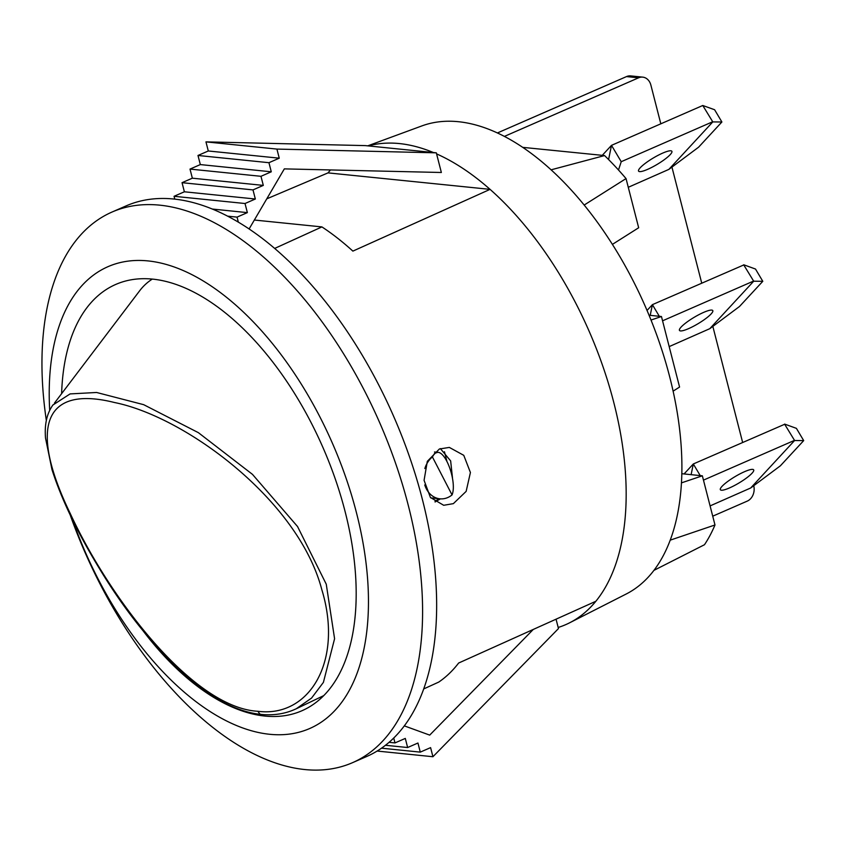 <?xml version="1.0" encoding="UTF-8"?>
<svg xmlns="http://www.w3.org/2000/svg" width="846" height="846" viewBox="0 0 846 846"><rect width="100%" height="100%" fill="white"/><g stroke="black" fill="none" stroke-linecap="round" stroke-linejoin="round"><path stroke-width="1.27" d="M602.267 155.336L611.499 145.353L621.228 161.702L618.5 169.993M702.772 105.496L712.797 121.909L668.879 169.38L698.595 147.193L721.892 121.993L714.606 109.737L702.772 105.496L611.499 145.353L608.591 159.566M721.892 121.993L712.797 121.909M621.228 161.702L712.501 121.845M668.879 169.38L628.282 187.294M662.714 153.094A19.384 3.733 -30.8 0 1 671.872 151.286A19.384 3.733 -30.8 0 1 657.131 164.41A19.384 3.733 -30.8 0 1 638.561 171.104A19.384 3.733 -30.8 0 1 645.604 163.098A19.384 3.733 -30.8 0 1 662.714 153.094M612.398 244.388L638.667 227.754L626.04 178.58L584.174 205.049A255.503 136.904 -113.6 0 0 551.095 169.824L604.562 155.569L522.712 147.352M604.562 155.569A255.503 136.904 66.4 0 1 626.04 178.58M54.44 403.119L139.653 290.791A230.175 105.401 50.8 0 1 152.301 279.074M439.032 498.728A33.925 27.421 -84.2 0 1 435.077 501.096L435.447 501.794M257.829 711.275C194.072 707.816 110.921 601.178 70.165 513.353C29.229 428.89 42.702 384.528 114.58 402.537C185.348 416.75 298.247 499.859 321.797 589.588C343.698 661.223 309.245 717.968 257.829 711.275L259.838 714.024L261.076 714.415C273.935 715.663 285.684 713.77 296.333 708.715L311.571 698.066L323.405 682.373L334.582 638.73L326.26 584.216L297.559 526.55L252.478 474.373L198.366 432.655L143.672 404.674L96.613 392.481M96.56 392.481L70.112 393.908L52.896 405.023M432.412 456.925L434.643 453.329L437.742 452.324C446.667 452.24 457.009 483.024 452.05 494.91L432.412 456.925A23.022 18.601 95.8 0 0 424.84 468.536M424.766 484.927A23.022 18.601 95.8 0 0 439.899 498.812A23.022 18.601 95.8 0 0 452.05 494.91M444.457 451.743L446.9 461.239M423.687 688.94L438.778 682.066A262.408 140.605 -113.6 0 0 458.638 663.031L595.827 601.284A259.246 138.913 66.4 0 1 567.063 624.041A259.246 138.913 66.4 0 1 558.18 627.468M684.065 473.95L693.308 463.968L691.119 474.669M784.58 424.11L794.595 440.512L750.688 487.983L780.393 465.797L803.7 440.607L796.403 428.351L784.877 424.174L693.308 463.968L700.224 475.589M803.7 440.607L794.595 440.512M703.46 480.126L794.309 440.449M750.688 487.983L710.08 505.908M744.512 471.698A19.384 3.733 -30.8 0 1 753.68 469.89A19.384 3.733 -30.8 0 1 738.928 483.013A19.384 3.733 -30.8 0 1 720.369 489.718A19.384 3.733 -30.8 0 1 727.401 481.702A19.384 3.733 -30.8 0 1 744.512 471.698M714.986 524.975A255.503 136.904 66.4 0 1 704.475 544.729L653.937 570.363A255.503 136.904 -113.6 0 0 670.212 540.16L714.986 524.975L702.36 475.812L681.813 473.718M647.031 310.461L652.403 304.655L650.214 315.357M743.676 264.809L753.701 281.21L709.783 328.682L739.499 306.495L762.796 281.306L755.499 269.039L743.972 264.861L652.403 304.655L659.32 316.288M762.796 281.306L753.701 281.21M662.566 320.814L753.405 281.147M709.783 328.682L669.186 346.606M703.618 312.396A19.384 3.733 -30.8 0 1 712.776 310.588A19.384 3.733 -30.8 0 1 698.035 323.711A19.384 3.733 -30.8 0 1 679.465 330.416A19.384 3.733 -30.8 0 1 686.508 322.4A19.384 3.733 -30.8 0 1 703.618 312.396M673.099 391.159L679.571 387.056L661.456 316.51L649.051 315.241M702.36 475.812L681.442 482.876M661.456 316.51L651.008 320.042M584.174 205.049A255.503 136.904 66.4 0 1 670.212 540.16M404.303 725.868L429.705 735.111L533.287 629.435M556.055 619.187L558.466 628.578L432.93 756.726L430.593 747.621L420.282 752.126L417.945 743.021L407.635 747.526L405.297 738.421L394.987 742.925L393.728 738.019M389.054 742.323L394.987 742.925M385.459 745.273L407.635 747.526M381.514 748.181L420.282 752.126M377.115 751.047L432.93 756.726M238.329 222.107L237.049 217.115L247.36 212.621L245.023 203.516L255.333 199.011L252.996 189.906L263.307 185.401L260.97 176.306L271.28 171.801L268.943 162.696L279.254 158.191L276.917 149.086L436.314 152.83L441.358 172.489L284.33 168.883L249.126 228.949M436.314 152.83L365.345 145.607L205.959 141.874L208.296 150.979L197.985 155.474L200.322 164.579L190.012 169.084L260.97 176.306M200.322 164.579L271.28 171.801M190.012 169.084L192.349 178.189L263.307 185.401M192.349 178.189L182.038 182.683L252.996 189.906M182.038 182.683L184.375 191.788L255.333 199.011M184.375 191.788L174.065 196.293L245.023 203.516M174.065 196.293L174.784 199.127M212.388 209.057L247.36 212.621M227.669 216.164L237.049 217.115M205.959 141.874L276.917 149.086M208.296 150.979L279.254 158.191M268.943 162.696L197.985 155.474M254.35 220.034L321.914 226.908L274.696 248.417M70.207 515.013A300.436 160.983 -113.6 0 0 352.496 762.69L366.561 756.557A300.436 160.983 -113.6 0 0 409.834 457.718A300.436 160.983 -113.6 0 0 173.874 199.032A300.436 160.983 -113.6 0 0 126.096 205.895L112.042 212.039A300.436 160.983 -113.6 0 0 46.35 420.515M567.084 624.031L567.063 624.041A259.246 138.913 -113.6 0 0 567.084 624.031A259.246 138.913 -113.6 0 0 569.665 622.783A259.246 138.913 -113.6 0 0 610.854 391.645A259.246 138.913 -113.6 0 0 436.589 153.898A259.246 138.913 66.4 0 1 490.056 189.367L328.026 172.88A259.246 138.913 66.4 0 1 330.522 169.94M433.406 152.534A259.246 138.913 -113.6 0 0 399.418 143.566A259.246 138.913 -113.6 0 0 368.327 145.914A259.246 138.913 66.4 0 1 399.397 143.577A259.246 138.913 66.4 0 1 433.364 152.523M490.056 189.367L352.877 251.114A262.408 140.605 -113.6 0 0 321.914 226.908M266.765 198.842L328.026 172.88M61.621 393.665A232.597 124.626 66.4 0 1 115.754 284.436A232.597 124.626 66.4 0 1 152.735 279.127A232.597 124.626 66.4 0 1 335.418 479.396A232.597 124.626 66.4 0 1 301.916 710.756A232.597 124.626 66.4 0 1 143.45 631.306M440.396 498.854L435.045 501.974M440.375 448.602L450.654 460.911L452.494 478.032M453.361 503.645L443.685 505.284L430.424 497.49L424.079 480.317L427.315 461.334L439.37 449.004L449.332 447.418L463.767 455.328L470.418 472.502L466.146 491.378L453.361 503.645M367.724 145.85L421.816 125.938A255.503 136.904 66.4 0 1 458.426 121.708A255.503 136.904 66.4 0 1 551.095 169.824M504.396 136.407L638.582 77.811A12.119 9.792 -84.2 0 1 642.727 77.134A12.119 9.792 -84.2 0 1 650.881 85.097L660.821 123.823M642.727 77.134L630.672 75.907A12.119 9.792 95.8 0 0 626.516 76.584L638.582 77.811M497.406 132.959L626.516 76.584M671.936 167.096L701.725 283.124M712.84 326.408L742.629 442.426M753.733 485.71A12.119 9.792 -84.2 0 1 747.272 501.107L712.723 516.187M653.937 570.363A255.503 136.904 66.4 0 1 626.209 594.008L569.665 622.783M352.496 762.69A300.436 160.983 -113.6 0 0 395.78 463.862A300.436 160.983 -113.6 0 0 159.809 205.166A300.436 160.983 -113.6 0 0 112.042 212.039M49.692 410.31A251.981 135.011 66.4 0 1 148.061 260.917A251.981 135.011 66.4 0 1 353.015 500.102A251.981 135.011 66.4 0 1 284.827 734.55A251.981 135.011 66.4 0 1 72.671 520.11M296.269 708.758L323.732 695.624M261.076 714.415C238.043 712.131 213.002 699.367 185.972 676.113C154.067 647.158 125.229 611.33 99.437 568.607C77.219 532.123 61.398 499.119 51.976 469.593L45.525 438.112C44.383 424.396 46.9 413.292 53.076 404.779M437.742 452.324L434.516 451.997M439.899 498.812L430.741 497.882"/></g></svg>

